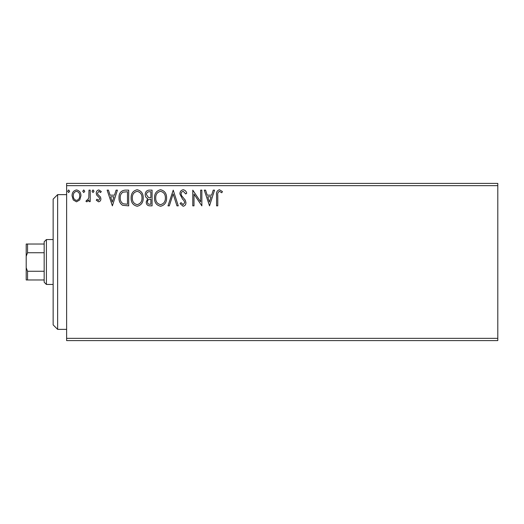 <?xml version="1.0" encoding="UTF-8"?>
<svg xmlns="http://www.w3.org/2000/svg" width="524" height="524" viewBox="0 0 524 524"><rect width="100%" height="100%" fill="white"/><g stroke="black" fill="none" stroke-linecap="round" stroke-linejoin="round"><path stroke-width="0.79" d="M497.8 340.6L66.62 340.6L66.62 338.353L497.8 338.353L497.8 340.6M497.8 185.647L66.62 185.647L66.62 183.4L497.8 183.4L497.8 338.353M79.759 199.926L76.497 201.825L73.242 199.932L72.063 195.852C72.03 192.59 73.511 190.618 76.497 189.937C79.484 190.618 80.965 192.59 80.932 195.852L79.759 199.926M90.2 190.14L90.2 201.622L88.995 201.622L88.995 199.932L86.892 201.825L85.969 201.432L86.545 200.214L87.089 200.417L88.805 197.941L88.995 190.14L90.2 190.14M98.584 201.825L96.252 200.194L96.96 199.205L98.505 200.417L99.678 198.871L99.383 197.83L96.645 195.033L96.252 193.258C96.239 191.404 97.091 190.304 98.8 189.937L101.289 191.489L100.595 192.557L98.938 191.345L97.457 193.192L97.746 194.293L100.497 197.044L100.883 198.812C100.909 200.496 100.143 201.504 98.584 201.825M125.046 190.14L128.694 190.14L128.694 205.86L122.577 205.29C120.022 203.522 118.843 201.026 119.02 197.797C118.843 193.264 120.848 190.71 125.046 190.14M152.078 190.14L152.078 205.86L149.851 205.86C147.46 205.736 146.255 204.439 146.229 201.963L147.703 198.616C146.039 197.817 145.207 196.48 145.22 194.601C145.24 192 146.478 190.513 148.934 190.14L152.078 190.14M173.234 190.14L178.278 205.86L176.961 205.86L173.136 193.932L169.311 205.86L167.994 205.86L173.234 190.14M200.646 190.14L201.858 190.14L201.858 205.86L193.998 194.135L193.998 205.86L192.786 205.86L192.786 190.14L200.646 201.832L200.646 190.14M217.774 195.4L217.774 205.86L216.569 205.86L216.569 195.242C216.084 192.387 217.041 190.553 219.445 189.734L222.412 191.548L221.796 192.76L219.458 191.345C217.971 192.125 217.408 193.474 217.774 195.4M66.62 185.647L66.62 338.353M209.515 205.86L204.275 190.14L205.591 190.14L207.203 195.177L211.617 195.177L213.235 190.14L214.552 190.14L209.515 205.86M183.203 189.734C185.037 190.107 186.217 191.247 186.741 193.173L185.758 193.965L183.295 191.345C181.854 191.607 181.121 192.491 181.094 194.011L181.494 195.55L185.313 200.201L185.935 202.592C185.954 204.629 185.018 205.853 183.125 206.26L180.092 203.6L181.035 202.631L183.138 204.648L184.723 202.657L183.996 200.627L182.503 199.061L179.889 193.991C179.909 191.633 181.016 190.212 183.203 189.734M166.586 197.928C166.671 202.415 164.687 205.192 160.613 206.26C156.453 205.29 154.416 202.539 154.495 198.007C154.416 193.513 156.427 190.756 160.521 189.734C164.621 190.723 166.645 193.454 166.586 197.928M143.209 197.928C143.294 202.415 141.303 205.192 137.236 206.26C133.076 205.29 131.039 202.539 131.118 198.007C131.039 193.513 133.05 190.756 137.144 189.734C141.244 190.723 143.262 193.454 143.209 197.928M112.372 205.86L107.132 190.14L108.448 190.14L110.066 195.177L114.481 195.177L116.092 190.14L117.409 190.14L112.372 205.86M94.032 191.247L93.023 192.557L92.014 191.247L93.023 189.937L94.032 191.247M84.764 191.247L83.755 192.557L82.746 191.247L83.755 189.937L84.764 191.247M69.646 191.247L68.637 192.557L67.629 191.247L68.637 189.937L69.646 191.247M207.72 196.788L209.417 202.067L211.107 196.788L207.72 196.788M155.7 198.007C155.648 201.602 157.266 203.816 160.56 204.648C163.848 203.777 165.453 201.537 165.374 197.934C165.433 194.358 163.829 192.164 160.56 191.345C157.246 192.157 155.628 194.378 155.7 198.007M149.615 204.242L150.866 204.242L150.866 199.205L150.25 199.205C148.443 199.192 147.506 200.103 147.441 201.937C147.441 203.41 148.168 204.177 149.615 204.242M150.257 197.594L150.866 197.594L150.866 191.751L149.484 191.751C147.558 191.719 146.543 192.668 146.432 194.601L148.331 197.41L150.257 197.594M132.323 198.007C132.264 201.602 133.889 203.816 137.183 204.648C140.465 203.777 142.07 201.537 141.997 197.934C142.056 194.358 140.452 192.164 137.183 191.345C133.869 192.157 132.245 194.378 132.323 198.007M127.489 204.242L127.489 191.751L122.95 192.151C120.985 193.461 120.081 195.341 120.232 197.803C120.075 200.45 121.07 202.447 123.212 203.803L127.489 204.242M110.577 196.788L112.274 202.067L113.963 196.788L110.577 196.788M73.275 195.838C73.222 198.275 74.297 199.801 76.497 200.417C78.698 199.808 79.772 198.282 79.72 195.838C79.779 193.408 78.705 191.908 76.497 191.345C74.297 191.908 73.222 193.408 73.275 195.838M57.64 329.373L53.147 324.88L53.147 199.12L57.64 194.627L57.64 329.373L66.62 329.373M46.413 284.46L44.167 282.213L44.167 241.787L46.413 239.54L46.413 284.46L53.147 284.46M44.167 252.738L27.549 252.738L26.2 256.249L26.2 244.033L27.549 244.033L27.549 252.738M44.167 279.967L26.2 279.967L26.2 256.249M26.2 267.751L27.549 271.262L27.549 279.967M44.167 271.262L27.549 271.262M44.167 244.033L27.549 244.033M57.64 194.627L66.62 194.627M46.413 239.54L53.147 239.54"/></g></svg>
